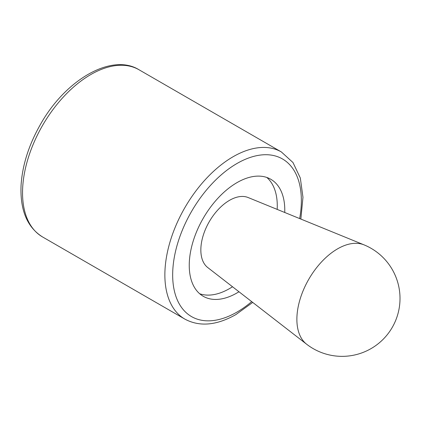 <?xml version="1.0" encoding="UTF-8"?>
<svg xmlns="http://www.w3.org/2000/svg" width="421" height="421" viewBox="0 0 421 421"><rect width="100%" height="100%" fill="white"/><g stroke="black" fill="none" stroke-linecap="round" stroke-linejoin="round"><path stroke-width="0.63" d="M306.625 344.215L207.706 267.519A40.532 23.402 -60 0 1 209.237 221.746A40.532 23.402 -60 0 1 248.116 197.528L363.991 244.843A57.551 33.227 -60 0 0 320.534 263.009A57.551 33.227 -60 0 0 296.879 319.334A57.551 33.227 -60 0 0 306.625 344.215A57.903 57.903 0 0 0 392.251 327.406A57.903 57.903 0 0 0 363.991 244.843M232.518 286.754A67.555 39.006 -60 0 1 229.508 288.606A67.555 39.006 -60 0 1 199.691 293.753M266.83 177.467A67.555 39.006 -60 0 1 277.181 209.4M238.97 291.758A67.555 39.006 -60 0 1 237.012 292.937A67.555 39.006 -60 0 1 203.232 296.284A67.555 39.006 -60 0 1 203.232 218.278A67.555 39.006 -60 0 1 270.792 179.272A67.555 39.006 -60 0 1 284.743 212.484M251.705 301.631A90.994 52.536 -60 0 1 237.012 312.077A90.994 52.536 -60 0 1 172.857 269.119A90.994 52.536 -60 0 1 246.853 158.675A90.994 52.536 -60 0 1 299.657 218.573M42.526 236.934C27.239 227.324 20.076 210.226 21.05 185.624C22.271 165.548 28.67 145.266 40.248 124.779C65.26 79.716 111.77 52.762 139.035 69.775A96.509 55.719 -60 0 0 42.526 125.495A96.509 55.719 -60 0 0 42.526 236.934L184.861 319.107A96.509 55.719 -60 0 1 184.856 207.669A96.509 55.719 -60 0 1 281.365 151.949L292.984 162.532L300.32 178.015L302.962 197.27L300.852 219.062M184.861 319.107C199.559 326.996 216.562 325.491 235.871 314.603L252.721 302.42M139.035 69.775L281.365 151.949"/></g></svg>
